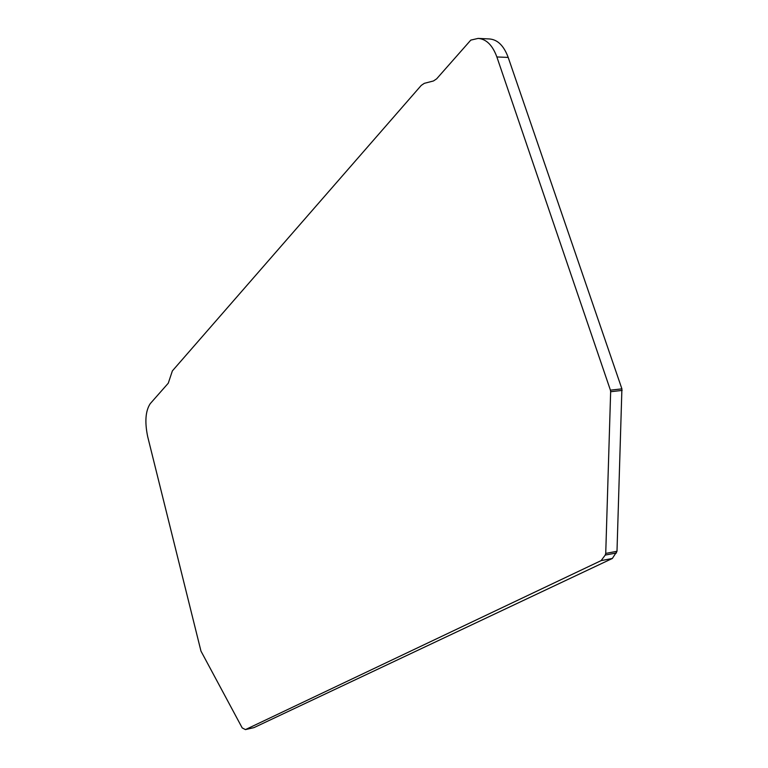 <?xml version="1.0" encoding="UTF-8"?>
<svg xmlns="http://www.w3.org/2000/svg" width="768" height="768" viewBox="0 0 768 768"><rect width="100%" height="100%" fill="white"/><g stroke="black" fill="none" stroke-linecap="round" stroke-linejoin="round"><path stroke-width="1.15" d="M621.907 388.858L610.416 390.163L496.867 56.957C492.547 45.206 486.298 39.024 478.118 38.41L470.794 40.109L436.627 78.854L433.459 80.966L424.32 83.338L421.238 85.411L172.368 370.906L168.278 383.194L150.25 403.642C145.488 410.87 144.634 421.882 147.686 436.656L200.976 651.12L242.208 727.92L245.453 729.6L253.968 727.622L612.346 558.47L616.992 551.29L621.907 388.858L508.195 57.418C503.866 45.725 497.587 39.562 489.36 38.947L478.57 38.429M610.416 390.163L610.646 391.718L622.138 390.413M616.992 551.29L605.731 553.421L610.646 391.718M605.731 553.421L605.222 555.082L616.474 552.95M612.346 558.47L601.114 560.621L605.222 555.082M245.453 729.6L601.114 560.621M496.867 56.957L508.195 57.418"/></g></svg>
